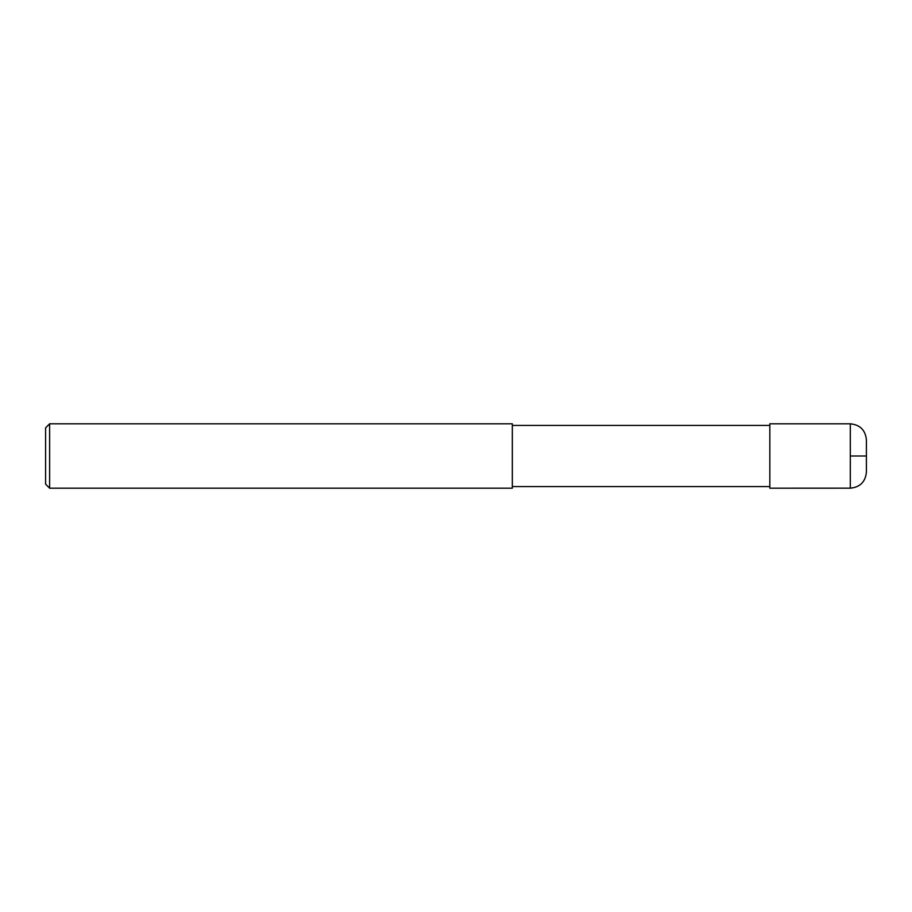 <?xml version="1.0" encoding="UTF-8"?>
<svg xmlns="http://www.w3.org/2000/svg" width="912" height="912" viewBox="0 0 912 912"><rect width="100%" height="100%" fill="white"/><g stroke="black" fill="none" stroke-linecap="round" stroke-linejoin="round"><path stroke-width="1.37" d="M850.303 423.818C860.084 424.764 865.442 430.133 866.4 439.903L866.4 472.097C865.442 481.867 860.084 487.236 850.303 488.182L769.831 488.194L769.831 423.806L850.303 423.806L850.303 488.182M49.624 423.806L512.327 423.806L512.327 488.194L49.624 488.194L45.6 484.169L45.6 427.831L49.624 423.806L49.624 488.194M850.303 456L866.4 456M769.831 486.575L512.327 486.575M769.831 425.425L512.327 425.425"/></g></svg>
